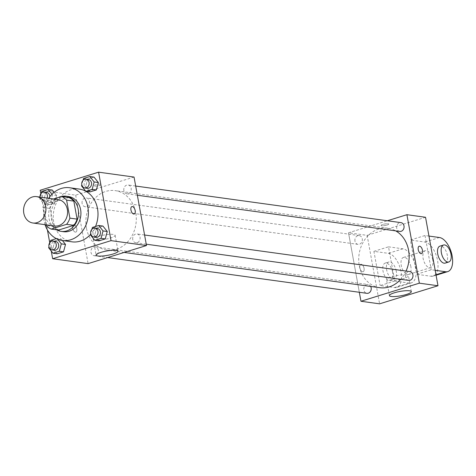 <?xml version="1.0" encoding="UTF-8"?>
<svg xmlns="http://www.w3.org/2000/svg" width="476" height="476" viewBox="0 0 476 476"><rect width="100%" height="100%" fill="white"/><g stroke="black" fill="none" stroke-linecap="round" stroke-linejoin="round"><path stroke-width="0.36" stroke-dasharray="2.38 1.78" d="M54.567 225.987A13.316 11.15 97.9 0 1 45.434 216.187A13.316 11.15 97.9 0 1 58.203 199.605M53.592 198.968L46.178 201.265A17.19 14.393 97.9 0 0 42.888 207.465L46.041 224.809M68.752 197.504L53.389 202.258L46.178 201.265M42.888 207.465L50.099 208.458L53.371 226.469L46.16 225.475M50.099 208.458A17.19 14.393 97.9 0 1 53.389 202.258M58.441 230.081A17.19 14.393 97.9 0 1 53.371 226.469M58.566 197.427A17.755 14.869 -82.1 0 0 48.707 213.385A17.755 14.869 -82.1 0 0 56.626 229.825M63.576 231.711A17.755 14.869 97.9 0 1 51.402 218.645A17.755 14.869 97.9 0 1 62.892 197.005A17.755 14.869 97.9 0 1 68.425 196.534M45.047 224.672A26.632 22.301 97.9 0 1 44.101 220.906A26.632 22.301 97.9 0 1 48.689 198.29M71.977 241.832A26.632 22.301 97.9 0 1 53.723 222.232A26.632 22.301 97.9 0 1 79.254 189.067M95.509 226.481A26.632 22.301 97.9 0 1 90.535 234.37M83.508 178.482L87.715 179.065L94.034 177.108L87.715 179.065L85.722 186.461L90.047 191.899L85.722 186.461L81.515 185.878M92.404 227.439L96.61 228.022L102.935 226.064L96.61 228.022L94.617 235.418L98.948 240.862L94.617 235.418L90.41 234.841M40.847 193.815L47.422 229.985M49.742 242.772L51.241 251.013M41.757 191.417L45.97 191.995L52.289 190.037L45.97 191.995L43.971 199.396L48.302 204.835L54.621 202.877L56.614 195.475L54.109 192.328L56.614 195.475L52.408 194.898L51.932 194.297M57.596 239.19L56.977 238.416L61.184 238.994L62.386 240.511L61.184 238.994L54.865 240.951L52.872 248.353L57.197 253.791L52.872 248.353L48.665 247.77M134.048 177.06L75.66 195.148L40.198 190.257M94.45 186.098A3.885 0.773 169.7 0 0 98.806 185.658A3.885 0.773 169.7 0 0 101.465 184.414A3.885 0.773 169.7 0 0 97.503 184.349A3.885 0.773 169.7 0 0 93.82 185.801A3.885 0.773 169.7 0 0 94.45 186.098M86.406 227.98A30.006 25.127 97.9 0 1 115.174 190.614A30.006 25.127 97.9 0 1 135.963 223.774A30.006 25.127 97.9 0 1 106.975 250.067A30.006 25.127 97.9 0 1 86.406 227.98M75.66 195.148L88.102 263.621M132.75 239.482A4.439 3.719 97.9 0 1 137.005 233.954A4.439 3.719 97.9 0 1 140.081 238.863A4.439 3.719 97.9 0 1 135.791 242.748A4.439 3.719 97.9 0 1 132.75 239.482M123.855 190.525A4.439 3.719 97.9 0 1 128.109 184.997A4.439 3.719 97.9 0 1 131.186 189.9A4.439 3.719 97.9 0 1 126.896 193.791A4.439 3.719 97.9 0 1 123.855 190.525M82.104 203.46A4.439 3.719 97.9 0 1 86.358 197.933A4.439 3.719 97.9 0 1 89.434 202.835A4.439 3.719 97.9 0 1 85.144 206.727A4.439 3.719 97.9 0 1 82.104 203.46M98.3 250.156A4.439 3.719 -82.1 0 0 95.259 246.889A4.439 3.719 -82.1 0 0 90.97 250.775A4.439 3.719 -82.1 0 0 94.046 255.683A4.439 3.719 -82.1 0 0 98.3 250.156M76.773 228.676A3.885 1.975 72.8 0 0 73.518 224.678A3.885 1.975 72.8 0 0 72.78 228.974A3.885 1.975 72.8 0 0 75.821 232.098A3.885 1.975 72.8 0 0 76.773 228.676A3.885 1.975 72.8 0 0 73.524 224.678A3.885 1.975 72.8 0 0 72.786 228.974A3.885 1.975 72.8 0 0 75.821 232.098A3.885 1.975 72.8 0 0 76.773 228.676M134.208 214.01L134.208 214.01A3.885 1.975 -107.2 0 1 130.954 210.011A3.885 1.975 -107.2 0 1 131.906 206.59A3.885 1.975 -107.2 0 1 131.911 206.59L131.911 206.59M95.033 240.082A11.132 2.219 -10.3 0 1 93.236 239.238A11.132 2.219 -10.3 0 1 103.792 235.061A11.132 2.219 -10.3 0 1 115.138 235.257A11.132 2.219 -10.3 0 1 107.522 238.815A11.132 2.219 -10.3 0 1 95.033 240.082M94.45 186.104A3.885 0.773 169.7 0 0 98.806 185.658A3.885 0.773 169.7 0 0 101.465 184.42A3.885 0.773 169.7 0 0 97.503 184.349A3.885 0.773 169.7 0 0 93.82 185.807A3.885 0.773 169.7 0 0 94.45 186.104M379.836 287.706A30.006 25.127 97.9 0 1 359.267 265.626A30.006 25.127 97.9 0 1 388.035 228.26A30.006 25.127 97.9 0 1 395.705 230.878M406.058 271.07A30.006 25.127 97.9 0 1 400.744 279.299M370.697 286.445A4.439 3.719 -82.1 0 0 368.115 284.529A4.439 3.719 -82.1 0 0 363.825 288.42A4.439 3.719 -82.1 0 0 366.901 293.323M399.757 231.431A4.439 3.719 97.9 0 1 396.71 228.165A4.439 3.719 97.9 0 1 400.965 222.637M354.965 241.1A4.439 3.719 97.9 0 1 359.219 235.572A4.439 3.719 97.9 0 1 362.295 240.475A4.439 3.719 97.9 0 1 358.006 244.366A4.439 3.719 97.9 0 1 354.965 241.1M408.652 280.394A4.439 3.719 97.9 0 1 405.612 277.127A4.439 3.719 97.9 0 1 409.866 271.6M348.515 232.788L387.351 220.763L348.515 232.788L359.326 292.282L348.515 232.788L367.151 235.358L379.592 303.831M56.977 238.416L56.346 238.607M50.147 242.272L48.951 246.711M54.377 250.209A4.439 3.719 97.9 0 1 51.337 246.943A4.439 3.719 97.9 0 1 55.591 241.415M61.184 238.994L54.865 240.951L50.658 240.374M54.865 240.951L52.872 248.353M91.892 229.337L90.696 233.775M96.128 237.28A4.439 3.719 97.9 0 1 93.082 234.013A4.439 3.719 97.9 0 1 97.342 228.486M96.61 228.022L94.617 235.418M41.245 193.315L39.764 198.813L44.095 204.252L50.414 202.294L52.408 194.898M49.819 196.719A4.439 3.719 97.9 0 1 45.482 201.253A4.439 3.719 97.9 0 1 42.435 197.986A4.439 3.719 97.9 0 1 46.696 192.459M45.97 191.995L43.971 199.396L39.764 198.813M43.971 199.396L48.302 204.835L44.095 204.252M48.302 204.835L54.621 202.877L50.414 202.294M54.621 202.877L56.614 195.475M47.112 198.075A4.439 3.719 97.9 0 1 43.078 200.92A4.439 3.719 97.9 0 1 40.032 197.653A4.439 3.719 97.9 0 1 39.96 197.088M82.997 180.38L81.801 184.819M87.227 188.317A4.439 3.719 97.9 0 1 84.187 185.051A4.439 3.719 97.9 0 1 88.441 179.523M87.715 179.065L85.722 186.461M361.272 264.275A3.885 1.975 -107.2 0 1 363.967 267.869A3.885 1.975 -107.2 0 1 363.105 271.731A3.885 1.975 -107.2 0 1 360.064 268.607A3.885 1.975 -107.2 0 1 360.808 264.311A3.885 1.975 -107.2 0 1 361.272 264.275A3.885 1.975 72.8 0 0 360.802 264.311A3.885 1.975 72.8 0 0 360.064 268.607A3.885 1.975 72.8 0 0 363.099 271.731A3.885 1.975 72.8 0 0 363.962 267.869A3.885 1.975 72.8 0 0 361.272 264.275M406.635 274.872A11.132 2.219 169.7 0 0 394.146 276.139A11.132 2.219 169.7 0 0 386.53 279.698A11.132 2.219 169.7 0 0 397.877 279.888A11.132 2.219 169.7 0 0 408.432 275.717A11.132 2.219 169.7 0 0 406.635 274.872M419.195 246.223L419.189 246.223A3.885 1.975 72.8 0 0 418.327 250.084A3.885 1.975 72.8 0 0 421.022 253.678A3.885 1.975 72.8 0 0 421.486 253.643A3.885 1.975 72.8 0 0 421.492 253.643L421.486 253.643M387.03 225.029A3.885 0.773 169.7 0 0 388.749 224.047A3.885 0.773 169.7 0 0 384.786 223.976A3.885 0.773 169.7 0 0 381.103 225.434A3.885 0.773 169.7 0 0 383.174 225.743A3.885 0.773 169.7 0 0 387.03 225.029A3.885 0.773 -10.3 0 1 383.174 225.749A3.885 0.773 -10.3 0 1 381.103 225.44A3.885 0.773 -10.3 0 1 384.786 223.982A3.885 0.773 -10.3 0 1 388.749 224.047A3.885 0.773 -10.3 0 1 387.03 225.035M425.538 217.27L367.151 235.358M373.91 251.346L388.505 246.824L394.729 281.06L380.134 285.582L394.556 287.575A17.755 9.038 72.8 0 0 396.698 287.415A17.755 9.038 72.8 0 0 400.631 269.779A17.755 9.038 72.8 0 0 388.333 253.339L373.91 251.346L380.134 285.582M428.953 236.066L425.003 235.519L410.401 240.041L416.625 274.277L431.22 269.755L435.177 270.303M425.003 235.519L431.22 269.755M410.853 266.596A8.877 4.522 72.8 0 0 403.416 257.451A8.877 4.522 72.8 0 0 401.726 267.268A8.877 4.522 72.8 0 0 408.67 274.414A8.877 4.522 72.8 0 0 410.853 266.596M388.505 246.824L402.934 248.817A17.755 9.038 -107.2 0 1 415.233 265.257A17.755 9.038 -107.2 0 1 411.294 282.893A17.755 9.038 -107.2 0 1 409.152 283.053L394.556 287.575M394.729 281.06L409.152 283.053M432.749 259.813A8.877 4.522 72.8 0 0 425.312 250.668A8.877 4.522 72.8 0 0 423.622 260.485A8.877 4.522 72.8 0 0 430.566 267.631A8.877 4.522 72.8 0 0 432.749 259.813M435.986 274.741L431.048 276.27L416.625 274.277M431.048 276.27A17.755 9.038 72.8 0 0 433.19 276.11A17.755 9.038 72.8 0 0 437.129 258.474A17.755 9.038 72.8 0 0 424.83 242.034L410.401 240.041M396.252 271.118A8.877 4.522 72.8 0 0 388.821 261.973A8.877 4.522 72.8 0 0 387.131 271.79A8.877 4.522 72.8 0 0 394.074 278.936A8.877 4.522 72.8 0 0 396.252 271.118M392.605 272.248A8.877 4.522 72.8 0 0 385.167 263.103A8.877 4.522 72.8 0 0 383.477 272.921A8.877 4.522 72.8 0 0 390.421 280.066A8.877 4.522 72.8 0 0 392.605 272.248M445.161 263.109A8.877 4.522 72.8 0 0 446.851 253.291A8.877 4.522 72.8 0 0 439.907 246.146M402.934 248.817L388.333 253.339M439.425 237.512L424.83 242.034M93.236 239.238L96.128 255.16M115.138 235.257L118.036 251.179M388.035 228.26L115.174 190.614M124.194 252.441L106.975 250.067M94.046 255.683L107.665 257.564M95.259 246.889L368.115 284.529M135.684 186.045L128.109 184.997M137.35 195.237L126.896 193.791M359.219 235.572L86.358 197.933M358.006 244.366L85.144 206.727M144.579 235.001L137.005 233.954M146.251 244.194L135.791 242.748M45.482 201.253L43.078 200.92M411.329 291.639L408.432 275.717M389.422 295.62L386.53 279.698M408.67 274.414L430.566 267.631M403.416 257.451L425.312 250.668M390.421 280.066L394.074 278.936M385.167 263.103L388.821 261.973M411.294 282.893L396.698 287.415M436.07 275.217L433.19 276.11"/><path stroke-width="0.71" d="M23.8 213.2A13.316 11.15 97.9 0 1 36.569 196.618A13.316 11.15 97.9 0 1 45.791 211.332A13.316 11.15 97.9 0 1 32.927 223A13.316 11.15 97.9 0 1 23.8 213.2M36.569 196.618L58.203 199.605A13.316 11.15 97.9 0 1 67.431 214.319A13.316 11.15 97.9 0 1 54.567 225.987L32.927 223M61.541 196.505L68.752 197.504A17.19 14.393 97.9 0 1 73.822 201.11L77.094 219.121A17.19 14.393 97.9 0 1 73.804 225.321L58.441 230.081L51.229 229.081L66.592 224.327A17.19 14.393 97.9 0 0 69.883 218.127L66.61 200.116A17.19 14.393 97.9 0 0 61.541 196.505L53.592 198.968M46.041 224.809L46.16 225.475A17.19 14.393 97.9 0 0 51.229 229.081M56.626 229.825A17.755 14.869 -82.1 0 0 61.172 231.378A17.755 14.869 -82.1 0 0 78.326 215.824A17.755 14.869 -82.1 0 0 66.021 196.201A17.755 14.869 -82.1 0 0 60.488 196.671A17.755 14.869 -82.1 0 0 58.566 197.427M66.021 196.201L68.425 196.534A17.755 14.869 97.9 0 1 80.73 216.152A17.755 14.869 97.9 0 1 63.576 231.711L61.172 231.378M73.804 225.321L66.592 224.327M73.822 201.11L66.61 200.116M77.094 219.121L69.883 218.127M48.689 198.29A26.632 22.301 97.9 0 1 69.639 187.74A26.632 22.301 97.9 0 1 88.09 217.169A26.632 22.301 97.9 0 1 62.362 240.505A26.632 22.301 97.9 0 1 45.047 224.672M69.639 187.74L79.254 189.067A26.632 22.301 97.9 0 1 85.763 191.221M85.977 191.34A26.632 22.301 97.9 0 1 95.509 226.481M90.535 234.37A26.632 22.301 97.9 0 1 71.977 241.832L62.362 240.505M81.801 184.819L81.515 185.878L85.841 191.322L90.047 191.899L96.372 189.942L98.365 182.546L94.034 177.108L89.827 176.525L83.508 178.482L82.997 180.38M90.696 233.775L90.41 234.841L94.742 240.279L98.948 240.862L105.267 238.898L107.261 231.503L102.935 226.064L98.728 225.481L92.404 227.439L91.892 229.337M51.241 251.013L52.646 258.73L111.033 240.642L98.591 172.169L40.198 190.257L40.847 193.815M47.422 229.985L49.742 242.772M52.289 190.037L54.109 192.328L52.289 190.037L48.082 189.46L41.757 191.417L41.245 193.315M48.951 246.711L48.665 247.77L52.991 253.214L57.197 253.791L63.516 251.834L65.509 244.438L62.386 240.511L65.509 244.438L61.303 243.855L57.596 239.19M52.646 258.73L88.102 263.621L146.495 245.533L134.048 177.06L98.591 172.169M146.495 245.533L111.033 240.642M97.931 256.005A11.132 2.219 -10.3 0 1 96.128 255.16A11.132 2.219 -10.3 0 1 106.683 250.983A11.132 2.219 -10.3 0 1 118.036 251.179A11.132 2.219 -10.3 0 1 110.42 254.731A11.132 2.219 -10.3 0 1 97.931 256.005M130.954 210.011A3.885 1.975 -107.2 0 1 131.911 206.59A3.885 1.975 -107.2 0 1 134.946 209.714A3.885 1.975 -107.2 0 1 134.208 214.01A3.885 1.975 -107.2 0 1 130.954 210.011M131.911 206.59A3.885 1.975 -107.2 0 1 134.946 209.72A3.885 1.975 -107.2 0 1 134.208 214.01M395.705 230.878A30.006 25.127 97.9 0 1 406.058 271.07M400.744 279.299A30.006 25.127 97.9 0 1 379.836 287.706L124.194 252.441M107.665 257.564L366.901 293.323A4.439 3.719 -82.1 0 0 371.161 287.796A4.439 3.719 -82.1 0 0 370.697 286.445M135.684 186.045L400.965 222.637A4.439 3.719 97.9 0 1 404.041 227.546A4.439 3.719 97.9 0 1 399.757 231.431L137.35 195.237M144.579 235.001L409.866 271.6A4.439 3.719 97.9 0 1 412.942 276.502A4.439 3.719 97.9 0 1 408.652 280.394L146.251 244.194M406.909 214.7L387.351 220.763L406.909 214.7L419.35 283.172L406.909 214.7L425.538 217.27L437.985 285.743L419.35 283.172L360.963 301.26L419.35 283.172M360.963 301.26L359.326 292.282L360.963 301.26L379.592 303.831L437.985 285.743M56.346 238.607L50.658 240.374L50.147 242.272M52.991 253.214L59.31 251.251L61.303 243.855M53.187 241.082L55.591 241.415A4.439 3.719 97.9 0 1 58.667 246.324A4.439 3.719 97.9 0 1 54.377 250.209L51.973 249.876A4.439 3.719 97.9 0 1 48.933 246.61A4.439 3.719 97.9 0 1 53.187 241.082A4.439 3.719 97.9 0 1 56.263 245.991A4.439 3.719 97.9 0 1 51.973 249.876M57.197 253.791L63.516 251.834L59.31 251.251M63.516 251.834L65.509 244.438M94.742 240.279L101.061 238.321L103.054 230.925L98.728 225.481M94.938 228.153L97.342 228.486A4.439 3.719 97.9 0 1 100.412 233.389A4.439 3.719 97.9 0 1 96.128 237.28L93.724 236.947A4.439 3.719 97.9 0 1 90.678 233.68A4.439 3.719 97.9 0 1 94.938 228.153A4.439 3.719 97.9 0 1 98.008 233.056A4.439 3.719 97.9 0 1 93.724 236.947M98.948 240.862L105.267 238.898L107.261 231.503L103.054 230.925M107.261 231.503L102.935 226.064M105.267 238.898L101.061 238.321M51.932 194.297L48.082 189.46M39.96 197.088A4.439 3.719 97.9 0 1 44.292 192.125L46.696 192.459A4.439 3.719 97.9 0 1 49.819 196.719M44.292 192.125A4.439 3.719 97.9 0 1 47.112 198.075M85.841 191.322L92.165 189.365L94.159 181.963L89.827 176.525M86.037 179.196L88.441 179.523A4.439 3.719 97.9 0 1 91.517 184.432A4.439 3.719 97.9 0 1 87.227 188.317L84.823 187.99A4.439 3.719 97.9 0 1 81.783 184.724A4.439 3.719 97.9 0 1 86.037 179.196A4.439 3.719 97.9 0 1 89.113 184.099A4.439 3.719 97.9 0 1 84.823 187.99M90.047 191.899L96.372 189.942L98.365 182.546L94.159 181.963M98.365 182.546L94.034 177.108M96.372 189.942L92.165 189.365M409.527 290.794A11.132 2.219 -10.3 0 1 411.329 291.639A11.132 2.219 -10.3 0 1 400.768 295.81A11.132 2.219 -10.3 0 1 389.422 295.62A11.132 2.219 -10.3 0 1 397.038 292.062A11.132 2.219 -10.3 0 1 409.527 290.794M421.022 253.678A3.885 1.975 -107.2 0 1 418.333 250.078A3.885 1.975 -107.2 0 1 419.195 246.223A3.885 1.975 -107.2 0 1 422.23 249.347A3.885 1.975 -107.2 0 1 421.492 253.643A3.885 1.975 -107.2 0 1 421.022 253.678M421.492 253.643A3.885 1.975 72.8 0 0 422.23 249.347A3.885 1.975 72.8 0 0 419.189 246.223M443.561 245.015L439.907 246.146A8.877 4.522 72.8 0 0 437.73 253.964A8.877 4.522 72.8 0 0 445.161 263.109L448.814 261.978A8.877 4.522 -107.2 0 1 441.377 252.833A8.877 4.522 -107.2 0 1 443.561 245.015A8.877 4.522 -107.2 0 1 450.504 252.161A8.877 4.522 -107.2 0 1 448.814 261.978M435.177 270.303L445.649 271.748A17.755 9.038 72.8 0 0 447.791 271.588A17.755 9.038 72.8 0 0 451.724 253.952A17.755 9.038 72.8 0 0 439.425 237.512L428.953 236.066M445.649 271.748L435.986 274.741M447.791 271.588L436.07 275.217"/></g></svg>
